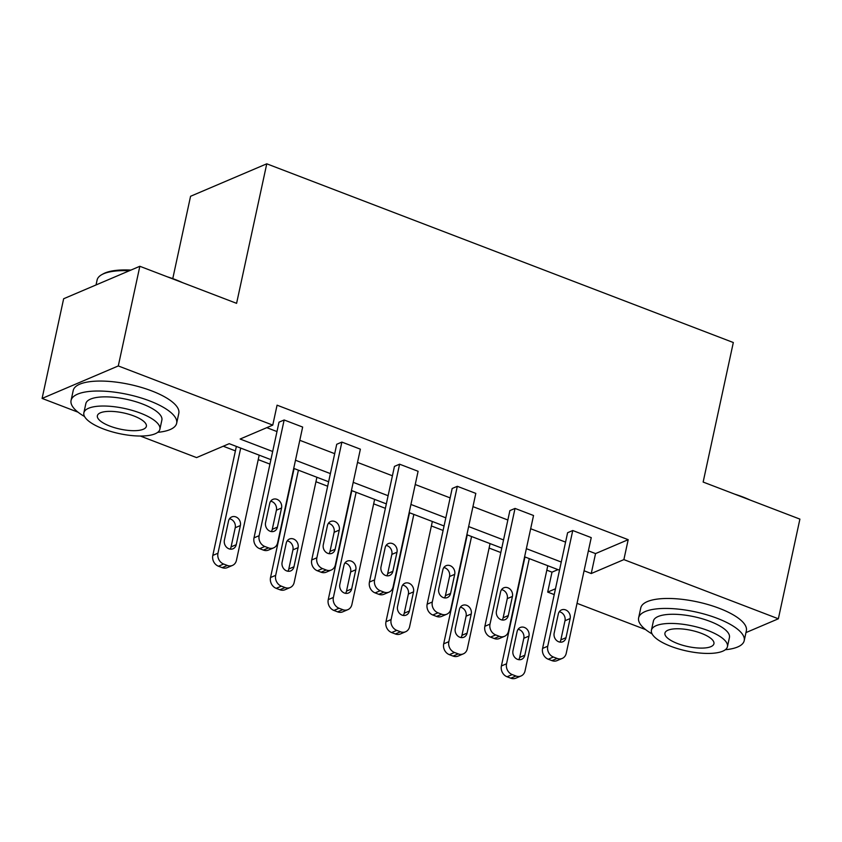 <?xml version="1.0" encoding="UTF-8"?>
<svg xmlns="http://www.w3.org/2000/svg" width="842" height="842" viewBox="0 0 842 842"><rect width="100%" height="100%" fill="white"/><g stroke="black" fill="none" stroke-linecap="round" stroke-linejoin="round"><path stroke-width="1.26" d="M172.768 278.628L190.566 196.281L266.767 163.811L733.319 342.526L703.144 482.056L799.9 519.114L778.355 618.786L745.97 632.584M645.593 629.595L577.033 603.335M554.225 594.589L547.689 592.094L555.478 588.769M546.816 570.171L551.994 572.16L547.689 592.094M223.246 446.228L235.413 450.88M258.231 459.627L269.945 464.11M315.95 481.729L327.664 486.223M373.659 503.842L385.373 508.326M431.378 525.955L443.092 530.439M489.097 548.058L500.811 552.552M270.903 459.648L229.213 443.681L196.565 457.595L140.288 436.03M78.032 412.191L42.1 398.424L118.29 365.944L272.766 425.115L240.128 439.029L272.671 451.491M118.29 365.944L139.846 266.282L63.645 298.752L42.1 398.424M331.348 569.981L326.201 572.181A8.641 7.389 -113.1 0 1 321.086 572.202L317.392 570.781A8.641 7.389 -113.1 0 1 311.708 559.983L336.726 444.281L341.873 442.092L360.376 449.175L335.358 564.866A8.641 7.389 66.9 0 1 331.348 569.981A8.641 7.389 66.9 0 1 326.233 570.013L322.539 568.592A8.641 7.389 66.9 0 1 316.866 557.783L341.873 442.092M446.786 614.207L441.64 616.397A8.641 7.389 -113.1 0 1 436.524 616.418L432.83 615.007A8.641 7.389 -113.1 0 1 427.147 604.198L452.165 488.497L457.311 486.308L475.814 493.391L450.796 609.092A8.641 7.389 66.9 0 1 446.786 614.207A8.641 7.389 66.9 0 1 441.671 614.228L437.977 612.808A8.641 7.389 66.9 0 1 432.293 601.998L457.311 486.308M562.224 658.423L557.078 660.612A8.641 7.389 -113.1 0 1 551.963 660.644L548.258 659.223A8.641 7.389 -113.1 0 1 542.585 648.414L567.603 532.723L572.749 530.523L591.242 537.617L566.234 653.308A8.641 7.389 66.9 0 1 562.224 658.423A8.641 7.389 66.9 0 1 557.109 658.444L553.404 657.023A8.641 7.389 66.9 0 1 547.732 646.224L572.749 530.523M266.798 427.662L276.976 431.567M299.794 440.303L334.695 453.67M357.513 462.416L392.414 475.783M415.232 484.518L450.133 497.885M472.951 506.631L507.852 519.998M530.67 528.734L565.571 542.111M588.39 550.847L595.547 553.594L628.195 539.68L277.071 405.181L272.766 425.115M504.505 636.31L499.359 638.51A8.641 7.389 -113.1 0 1 494.243 638.531L490.539 637.11A8.641 7.389 -113.1 0 1 484.866 626.301L509.884 510.61L515.03 508.421L533.533 515.504L508.515 631.195A8.641 7.389 66.9 0 1 504.505 636.31A8.641 7.389 66.9 0 1 499.39 636.331L495.696 634.921A8.641 7.389 66.9 0 1 490.012 624.111L515.03 508.421M389.067 592.094L383.92 594.284A8.641 7.389 -113.1 0 1 378.805 594.315L375.111 592.894A8.641 7.389 -113.1 0 1 369.428 582.085L394.445 466.394L399.592 464.195L418.095 471.288L393.077 586.979A8.641 7.389 66.9 0 1 389.067 592.094A8.641 7.389 66.9 0 1 383.952 592.115L380.258 590.705A8.641 7.389 66.9 0 1 374.574 579.896L399.592 464.195M273.629 547.879L268.482 550.068A8.641 7.389 -113.1 0 1 263.367 550.089L259.673 548.679A8.641 7.389 -113.1 0 1 254 537.87L279.007 422.179L284.154 419.979L302.657 427.062L277.639 542.764A8.641 7.389 66.9 0 1 273.629 547.879A8.641 7.389 66.9 0 1 268.514 547.9L264.82 546.479A8.641 7.389 66.9 0 1 259.147 535.67L284.154 419.979M139.846 266.282L236.591 303.341L266.767 163.811M628.195 539.68L623.88 559.614L778.355 618.786M559.498 570.202L524.598 556.825M501.779 548.089L466.878 534.723M444.06 525.976L409.159 512.61M386.341 503.874L351.44 490.497M328.622 481.761L293.721 468.394M584.074 570.781L591.242 573.528L623.88 559.614M295.489 460.237L330.39 473.604M353.198 482.34L388.109 495.717M410.917 504.453L445.828 517.819M468.636 526.566L503.537 539.933M526.355 548.668L561.256 562.046M551.994 572.16L557.962 569.613M595.547 553.594L591.242 573.528M566.003 637.678A6.915 5.915 -113.1 0 1 562.793 641.772A6.915 5.915 -113.1 0 1 556.32 640.215A6.915 5.915 -113.1 0 1 554.162 633.142L558.309 614.007A6.915 5.915 -113.1 0 1 561.509 609.913A6.915 5.915 -113.1 0 1 567.992 611.471A6.915 5.915 -113.1 0 1 570.139 618.544L566.003 637.678L560.856 639.878A6.915 5.915 -113.1 0 1 559.898 642.109M559.256 611.766A6.915 5.915 -113.1 0 1 564.993 620.733L560.856 639.878M524.966 556.972L501.4 665.969A8.641 7.389 -113.1 0 0 507.073 676.779L510.778 678.189A8.641 7.389 -113.1 0 0 515.893 678.168L521.04 675.979A8.641 7.389 66.9 0 0 525.05 670.863L547.784 565.708M521.04 675.979A8.641 7.389 66.9 0 1 515.925 676L512.22 674.579A8.641 7.389 66.9 0 1 506.547 663.77L529.281 558.625M518.714 659.665A6.915 5.915 66.9 0 0 519.672 657.423L523.808 638.289A6.915 5.915 66.9 0 0 518.072 629.321M524.819 655.234L528.955 636.099A6.915 5.915 66.9 0 0 526.808 629.027A6.915 5.915 66.9 0 0 520.324 627.469A6.915 5.915 66.9 0 0 517.114 631.563L512.978 650.698A6.915 5.915 66.9 0 0 515.136 657.77A6.915 5.915 66.9 0 0 521.608 659.328A6.915 5.915 66.9 0 0 524.819 655.234L519.672 657.423M734.834 494.191A52.72 17.408 12.2 0 1 742.833 496.969A52.72 17.408 12.2 0 1 750.106 500.043M725.299 649.74A54.014 17.84 -167.8 0 0 744.212 640.678A54.014 17.84 -167.8 0 0 717.163 618.302A54.014 17.84 -167.8 0 0 638.625 617.849A54.014 17.84 -167.8 0 0 652.108 633.921M744.212 640.678L746.37 630.711A54.014 17.84 -167.8 0 0 719.321 608.334A54.014 17.84 -167.8 0 0 640.783 607.882L638.625 617.849M651.424 630.216L653.413 621.049A38.89 12.84 12.2 0 1 709.953 621.364A38.89 12.84 12.2 0 1 729.435 637.489L727.446 646.656A38.89 12.84 -167.8 0 0 707.975 630.542A38.89 12.84 -167.8 0 0 651.424 630.216A38.89 12.84 -167.8 0 0 670.906 646.34A38.89 12.84 -167.8 0 0 727.446 646.656M701.386 633.342A25.06 8.273 -167.8 0 0 664.938 633.142A25.06 8.273 -167.8 0 0 677.494 643.53A25.06 8.273 -167.8 0 0 713.932 643.73A25.06 8.273 -167.8 0 0 701.386 633.342M167.263 276.786A52.72 17.408 12.2 0 1 175.273 279.555A52.72 17.408 12.2 0 1 182.546 282.638M157.738 432.335A54.014 17.84 -167.8 0 0 176.652 423.273A54.014 17.84 -167.8 0 0 149.602 400.887A54.014 17.84 -167.8 0 0 71.065 400.445A54.014 17.84 -167.8 0 0 84.547 416.516M176.652 423.273L178.809 413.306A54.014 17.84 -167.8 0 0 151.749 390.92A54.014 17.84 -167.8 0 0 73.222 390.478L71.065 400.445M83.863 412.812L85.842 403.644A38.89 12.84 12.2 0 1 142.393 403.96A38.89 12.84 12.2 0 1 161.875 420.074L159.885 429.252A38.89 12.84 -167.8 0 0 140.414 413.127A38.89 12.84 -167.8 0 0 83.863 412.812A38.89 12.84 -167.8 0 0 103.345 428.925A38.89 12.84 -167.8 0 0 159.885 429.252M133.815 415.937A25.06 8.273 -167.8 0 0 97.377 415.738A25.06 8.273 -167.8 0 0 109.934 426.115A25.06 8.273 -167.8 0 0 146.371 426.326A25.06 8.273 -167.8 0 0 133.815 415.937M129.352 270.756A54.014 17.84 -167.8 0 0 101.745 274.671A54.014 17.84 -167.8 0 0 97.093 280.049L96.03 284.954M101.745 274.671L103.166 273.882A52.72 17.408 12.2 0 1 130.899 270.093M508.284 615.565A6.915 5.915 -113.1 0 1 505.084 619.659A6.915 5.915 -113.1 0 1 498.601 618.112A6.915 5.915 -113.1 0 1 496.454 611.039L500.59 591.894A6.915 5.915 -113.1 0 1 503.8 587.811A6.915 5.915 -113.1 0 1 510.273 589.358A6.915 5.915 -113.1 0 1 512.431 596.431L508.284 615.565L503.137 617.765A6.915 5.915 -113.1 0 1 502.179 620.007M501.548 589.663A6.915 5.915 -113.1 0 1 507.273 598.63L503.137 617.765M450.575 593.463A6.915 5.915 -113.1 0 1 447.365 597.557A6.915 5.915 -113.1 0 1 440.882 595.999A6.915 5.915 -113.1 0 1 438.735 588.926L442.871 569.792A6.915 5.915 -113.1 0 1 446.081 565.698A6.915 5.915 -113.1 0 1 452.554 567.255A6.915 5.915 -113.1 0 1 454.712 574.328L450.575 593.463L445.418 595.652A6.915 5.915 -113.1 0 1 444.46 597.894M443.829 567.55A6.915 5.915 -113.1 0 1 449.554 576.517L445.418 595.652M467.247 534.859L443.681 643.856A8.641 7.389 -113.1 0 0 449.354 654.666L453.059 656.086A8.641 7.389 -113.1 0 0 458.174 656.065L463.321 653.866A8.641 7.389 66.9 0 0 467.331 648.75L490.065 543.606M463.321 653.866A8.641 7.389 66.9 0 1 458.206 653.887L454.501 652.476A8.641 7.389 66.9 0 1 448.828 641.667L471.562 536.512M460.995 637.552A6.915 5.915 66.9 0 0 461.953 635.321L466.089 616.176A6.915 5.915 66.9 0 0 460.363 607.208M467.1 633.121L471.236 613.986A6.915 5.915 66.9 0 0 469.089 606.914A6.915 5.915 66.9 0 0 462.605 605.356A6.915 5.915 66.9 0 0 459.406 609.45L455.259 628.585A6.915 5.915 66.9 0 0 457.417 635.657A6.915 5.915 66.9 0 0 463.889 637.215A6.915 5.915 66.9 0 0 467.1 633.121L461.953 635.321M409.528 512.757L385.962 621.754A8.641 7.389 -113.1 0 0 391.635 632.553L395.34 633.973A8.641 7.389 -113.1 0 0 400.455 633.952L405.602 631.753A8.641 7.389 66.9 0 0 409.612 626.637L432.346 521.493M405.602 631.753A8.641 7.389 66.9 0 1 400.487 631.784L396.793 630.363A8.641 7.389 66.9 0 1 391.109 619.554L413.843 514.409M403.276 615.449A6.915 5.915 66.9 0 0 404.234 613.208L408.37 594.073A6.915 5.915 66.9 0 0 402.644 585.106M409.38 611.018L413.527 591.873A6.915 5.915 66.9 0 0 411.37 584.801A6.915 5.915 66.9 0 0 404.897 583.253A6.915 5.915 66.9 0 0 401.687 587.337L397.55 606.482A6.915 5.915 66.9 0 0 399.697 613.555A6.915 5.915 66.9 0 0 406.181 615.102A6.915 5.915 66.9 0 0 409.38 611.018L404.234 613.208M392.856 571.35A6.915 5.915 -113.1 0 1 389.646 575.444A6.915 5.915 -113.1 0 1 383.163 573.886A6.915 5.915 -113.1 0 1 381.016 566.813L385.152 547.679A6.915 5.915 -113.1 0 1 388.362 543.585A6.915 5.915 -113.1 0 1 394.835 545.142A6.915 5.915 -113.1 0 1 396.992 552.215L392.856 571.35L387.699 573.549A6.915 5.915 -113.1 0 1 386.741 575.781M386.11 545.437A6.915 5.915 -113.1 0 1 391.846 554.404L387.699 573.549M351.809 490.644L328.243 599.641A8.641 7.389 -113.1 0 0 333.927 610.45L337.621 611.86A8.641 7.389 -113.1 0 0 342.736 611.839L347.883 609.65A8.641 7.389 66.9 0 0 351.893 604.535L374.627 499.38M347.883 609.65A8.641 7.389 66.9 0 1 342.768 609.671L339.073 608.25A8.641 7.389 66.9 0 1 333.39 597.441L356.124 492.296M345.557 593.336A6.915 5.915 66.9 0 0 346.515 591.095L350.651 571.96A6.915 5.915 66.9 0 0 344.925 562.993M351.672 588.905L355.808 569.771A6.915 5.915 66.9 0 0 353.651 562.698A6.915 5.915 66.9 0 0 347.178 561.14A6.915 5.915 66.9 0 0 343.968 565.235L339.831 584.369A6.915 5.915 66.9 0 0 341.978 591.442A6.915 5.915 66.9 0 0 348.462 593A6.915 5.915 66.9 0 0 351.672 588.905L346.515 591.095M335.137 549.247A6.915 5.915 -113.1 0 1 331.927 553.331A6.915 5.915 -113.1 0 1 325.444 551.784A6.915 5.915 -113.1 0 1 323.296 544.711L327.433 525.566A6.915 5.915 -113.1 0 1 330.643 521.482A6.915 5.915 -113.1 0 1 337.116 523.029A6.915 5.915 -113.1 0 1 339.273 530.102L335.137 549.247L329.99 551.436A6.915 5.915 -113.1 0 1 329.033 553.678M328.391 523.335A6.915 5.915 -113.1 0 1 334.127 532.302L329.99 551.436M294.09 468.531L270.524 577.528A8.641 7.389 -113.1 0 0 276.208 588.337L279.902 589.758A8.641 7.389 -113.1 0 0 285.017 589.737L290.164 587.537A8.641 7.389 66.9 0 0 294.174 582.422L316.908 477.277M290.164 587.537A8.641 7.389 66.9 0 1 285.049 587.558L281.354 586.148A8.641 7.389 66.9 0 1 275.681 575.339L298.405 470.183M287.838 571.223A6.915 5.915 66.9 0 0 288.795 568.992L292.942 549.858A6.915 5.915 66.9 0 0 287.206 540.89M293.953 566.792L298.089 547.658A6.915 5.915 66.9 0 0 295.931 540.585A6.915 5.915 66.9 0 0 289.459 539.027A6.915 5.915 66.9 0 0 286.248 543.122L282.112 562.256A6.915 5.915 66.9 0 0 284.259 569.329A6.915 5.915 66.9 0 0 290.743 570.887A6.915 5.915 66.9 0 0 293.953 566.792L288.795 568.992M277.418 527.134A6.915 5.915 -113.1 0 1 274.208 531.228A6.915 5.915 -113.1 0 1 267.724 529.671A6.915 5.915 -113.1 0 1 265.577 522.598L269.714 503.463A6.915 5.915 -113.1 0 1 272.924 499.369A6.915 5.915 -113.1 0 1 279.397 500.927A6.915 5.915 -113.1 0 1 281.554 508L277.418 527.134L272.271 529.323A6.915 5.915 -113.1 0 1 271.313 531.565M270.671 501.222A6.915 5.915 -113.1 0 1 276.408 510.189L272.271 529.323M236.37 446.428L212.805 555.425A8.641 7.389 -113.1 0 0 218.488 566.234L222.183 567.645A8.641 7.389 -113.1 0 0 227.298 567.624L232.445 565.435A8.641 7.389 66.9 0 0 236.455 560.309L259.189 455.164M232.445 565.435A8.641 7.389 66.9 0 1 227.329 565.456L223.635 564.035A8.641 7.389 66.9 0 1 217.962 553.226L240.696 448.081M230.129 549.121A6.915 5.915 66.9 0 0 231.087 546.879L235.223 527.745A6.915 5.915 66.9 0 0 229.487 518.777M236.234 544.69L240.37 525.545A6.915 5.915 66.9 0 0 238.212 518.472A6.915 5.915 66.9 0 0 231.739 516.925A6.915 5.915 66.9 0 0 228.529 521.019L224.393 540.154A6.915 5.915 66.9 0 0 226.54 547.226A6.915 5.915 66.9 0 0 233.024 548.774A6.915 5.915 66.9 0 0 236.234 544.69L231.087 546.879M542.585 648.414L547.732 646.224M551.963 660.644L557.109 658.444M548.258 659.223L553.404 657.023M570.139 618.544L564.993 620.733M506.547 663.77L501.4 665.969M512.22 674.579L507.073 676.779M515.925 676L510.778 678.189M523.808 638.289L528.955 636.099M484.866 626.301L490.012 624.111M494.243 638.531L499.39 636.331M490.539 637.11L495.696 634.921M512.431 596.431L507.273 598.63M427.147 604.198L432.293 601.998M436.524 616.418L441.671 614.228M432.83 615.007L437.977 612.808M454.712 574.328L449.554 576.517M448.828 641.667L443.681 643.856M454.501 652.476L449.354 654.666M458.206 653.887L453.059 656.086M466.089 616.176L471.236 613.986M391.109 619.554L385.962 621.754M396.793 630.363L391.635 632.553M400.487 631.784L395.34 633.973M408.37 594.073L413.527 591.873M369.428 582.085L374.574 579.896M378.805 594.315L383.952 592.115M375.111 592.894L380.258 590.705M396.992 552.215L391.846 554.404M333.39 597.441L328.243 599.641M339.073 608.25L333.927 610.45M342.768 609.671L337.621 611.86M350.651 571.96L355.808 569.771M311.708 559.983L316.866 557.783M321.086 572.202L326.233 570.013M317.392 570.781L322.539 568.592M339.273 530.102L334.127 532.302M275.681 575.339L270.524 577.528M281.354 586.148L276.208 588.337M285.049 587.558L279.902 589.758M292.942 549.858L298.089 547.658M254 537.87L259.147 535.67M263.367 550.089L268.514 547.9M259.673 548.679L264.82 546.479M281.554 508L276.408 510.189M217.962 553.226L212.805 555.425M223.635 564.035L218.488 566.234M227.329 565.456L222.183 567.645M235.223 527.745L240.37 525.545"/></g></svg>
